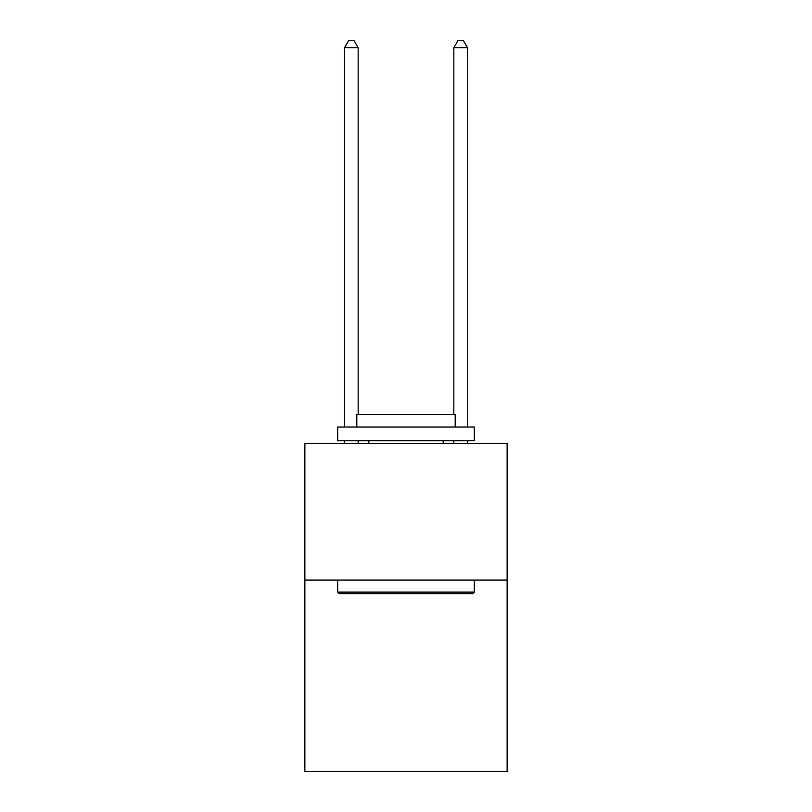 <?xml version="1.0" encoding="UTF-8"?>
<svg xmlns="http://www.w3.org/2000/svg" width="812" height="812" viewBox="0 0 812 812"><rect width="100%" height="100%" fill="white"/><g stroke="black" fill="none" stroke-linecap="round" stroke-linejoin="round"><path stroke-width="1.22" d="M507.124 580.093L507.124 771.4L304.876 771.4L304.876 443.443L507.124 443.443L507.124 580.093L304.876 580.093M339.314 593.755L337.68 592.121L474.32 592.121L472.685 593.755L339.314 593.755M474.32 427.041L474.32 440.713L337.68 440.713L337.68 427.041L474.32 427.041M356.803 427.041L356.803 414.475L455.197 414.475L455.197 427.041M474.32 580.093L474.32 592.121M337.68 580.093L337.68 592.121M443.169 440.713L443.169 443.443M368.831 440.713L368.831 443.443M358.173 443.443L358.173 440.713M358.173 414.475L358.173 47.705L344.511 47.705L344.511 427.041M344.511 443.443L344.511 440.713M344.511 47.705L348.612 40.6L354.073 40.6L358.173 47.705M467.489 443.443L467.489 440.713M467.489 427.041L467.489 47.705L453.827 47.705L453.827 414.475M453.827 440.713L453.827 443.443M453.827 47.705L457.927 40.6L463.388 40.6L467.489 47.705"/></g></svg>
